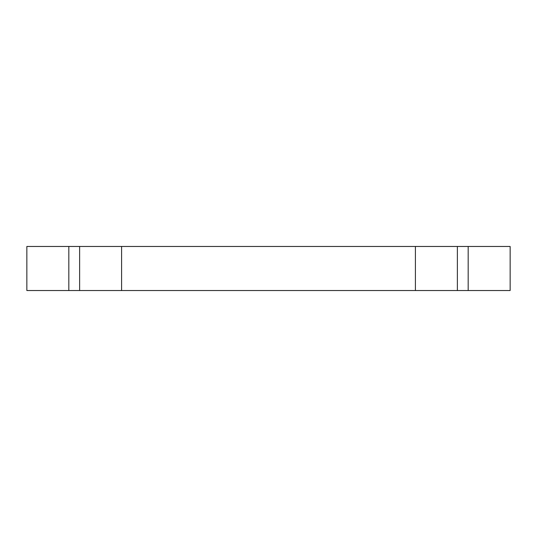<?xml version="1.0" encoding="UTF-8"?>
<svg xmlns="http://www.w3.org/2000/svg" width="537" height="537" viewBox="0 0 537 537"><rect width="100%" height="100%" fill="white"/><g stroke="black" fill="none" stroke-linecap="round" stroke-linejoin="round"><path stroke-width="0.4" stroke-dasharray="2.69 2.01" d="M415.403 290.53L415.403 246.47M121.597 290.53L121.597 246.47M68.823 290.53L26.85 290.53L26.85 246.47L510.15 246.47L510.15 290.53L68.823 290.53L68.823 246.47M468.177 290.53L468.177 246.47"/><path stroke-width="0.81" d="M121.597 246.47L121.597 290.53L415.403 290.53L415.403 246.47L26.85 246.47L26.85 290.53L68.823 290.53L68.823 246.47M121.597 290.53L68.823 290.53M415.403 290.53L510.15 290.53L510.15 246.47L415.403 246.47M79.624 290.53L79.624 246.47M468.177 290.53L468.177 246.47M457.376 290.53L457.376 246.47"/></g></svg>
